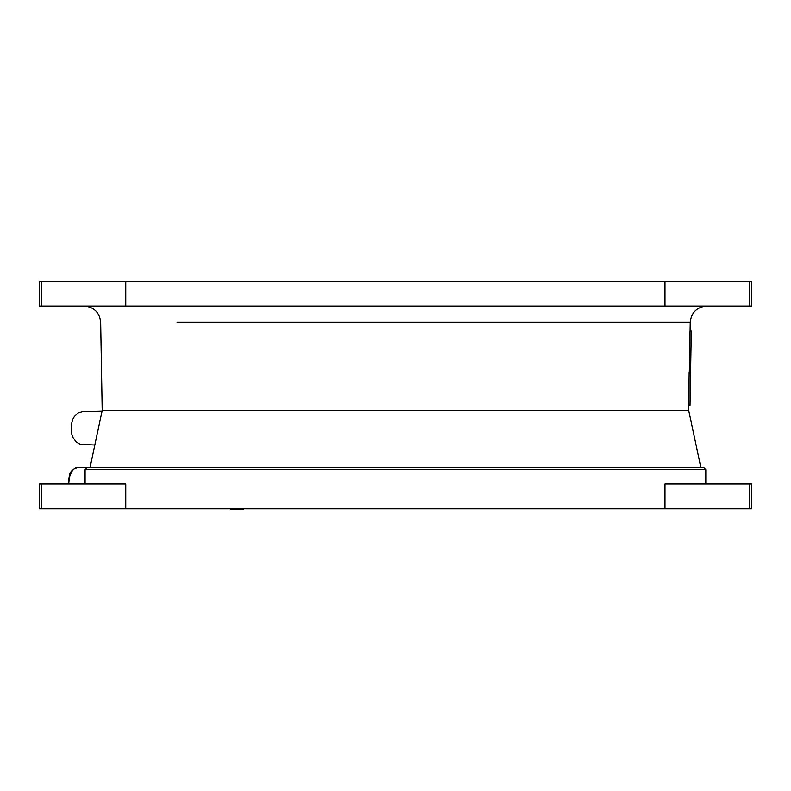 <?xml version="1.0" encoding="UTF-8"?>
<svg xmlns="http://www.w3.org/2000/svg" width="791" height="791" viewBox="0 0 791 791"><rect width="100%" height="100%" fill="white"/><g stroke="black" fill="none" stroke-linecap="round" stroke-linejoin="round"><path stroke-width="1.19" d="M239.624 508.87L239.624 509.74L242.55 509.74L244.073 508.87M239.624 509.74L230.557 509.74L230.557 508.87M240.207 508.91L242.441 508.91L240.207 508.87M125.729 306.097L125.729 281.26L41.775 281.26L41.775 306.097L665.004 306.097L665.004 281.26L751.45 281.26L751.45 306.097L665.004 306.097M41.775 281.26L39.55 281.26L39.55 306.097L41.775 306.097M125.729 281.26L665.004 281.26M85.072 306.097C94.475 307.472 99.666 312.88 100.645 322.332L102.177 410.381L688.714 410.381L689.169 372.304L690.573 372.304L691.304 330.925L690.059 330.925L689.337 372.304M87.722 467.491L702.26 467.491M68.649 484.043L69.331 477.705L71.279 472.336L74.186 468.747L77.617 467.491L87.139 467.491L85.072 469.557L705.819 469.557L703.753 467.491M688.803 405.417L690.039 405.417L691.304 330.925M690.039 405.417L690.414 372.304M102.019 411.142L82.432 411.627L78.151 412.882L74.354 416.471L72.901 418.973L71.15 424.945L71.823 434.506L72.901 437.374L76.134 441.942L80.346 444.413L94.811 445.026M125.729 508.87L125.729 484.043L39.55 484.043L39.55 508.87L751.45 508.87L751.45 484.043L665.004 484.043L665.004 508.87M279.46 508.87L276.217 508.87M172.913 508.87L174.593 508.87M169.462 508.87L171.133 508.87M597.274 508.87L596.75 508.87M621.39 508.87L617.998 508.87M614.676 508.87L616.367 508.87M749.225 281.26L749.225 306.097M705.819 306.097C696.416 307.472 691.225 312.88 690.246 322.332L176.996 322.332M41.775 508.87L41.775 484.043M749.225 484.043L749.225 508.87M690.246 322.332L690.098 330.925M700.856 467.491L688.714 410.381M68.046 484.043L69.45 475.253C68.946 473.443 75.056 466.502 77.617 467.491M102.177 410.381L90.036 467.491M705.819 484.043L705.819 469.557M85.072 484.043L85.072 469.557"/></g></svg>
